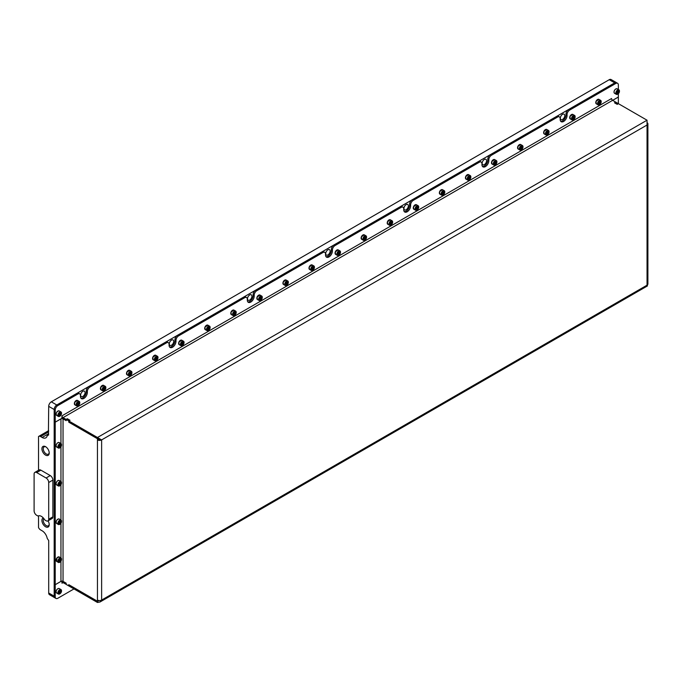 <?xml version="1.0" encoding="UTF-8"?>
<svg xmlns="http://www.w3.org/2000/svg" width="682" height="682" viewBox="0 0 682 682"><rect width="100%" height="100%" fill="white"/><g stroke="black" fill="none" stroke-linecap="round" stroke-linejoin="round"><path stroke-width="1.02" d="M45.924 446.906A4.22 2.438 -120 0 0 44.125 446.855A4.22 2.438 -120 0 0 43.256 448.79A4.22 2.438 -120 0 0 45.097 453.036A4.22 2.438 -120 0 0 48.345 454.169A4.22 2.438 -120 0 0 49.206 452.592M49.223 453.001A5.158 2.984 -120 0 0 45.575 446.684A5.158 2.984 -120 0 0 41.917 448.79A5.158 2.984 -120 0 0 45.575 455.107A5.158 2.984 -120 0 0 49.223 453.001M44.518 519.522A6.632 3.828 -120 0 0 41.397 516.359A6.632 3.828 -120 0 0 38.286 515.924A1.475 0.853 60 0 1 37.595 515.831L36.709 515.319A3.683 2.131 60 0 1 34.1 510.801L34.1 474.075A3.683 2.131 60 0 1 34.867 472.387A3.683 2.131 60 0 1 36.709 472.575L46.095 477.988A3.683 2.131 60 0 1 48.703 482.506L48.703 519.232A3.683 2.131 60 0 1 47.936 520.92A3.683 2.131 60 0 1 46.095 520.741L45.208 520.23A1.475 0.853 60 0 1 44.518 519.522M43.307 517.928A5.158 2.984 -120 0 0 41.917 520.434A5.158 2.984 -120 0 0 45.575 526.76A5.158 2.984 -120 0 0 49.223 524.654A5.158 2.984 -120 0 0 48.038 520.86M43.912 518.652A4.22 2.438 -120 0 0 43.256 520.434A4.22 2.438 -120 0 0 45.097 524.68A4.22 2.438 -120 0 0 48.345 525.813A4.22 2.438 -120 0 0 49.206 524.236M564.781 115.608A3.137 1.807 120 0 0 564.133 114.175A3.137 1.807 120 0 0 561.712 115.011A3.137 1.807 120 0 0 560.348 118.165A3.137 1.807 120 0 0 560.996 119.606A3.137 1.807 120 0 0 563.409 118.762A3.137 1.807 120 0 0 564.781 115.608M486.564 160.764A3.137 1.807 120 0 0 485.916 159.332A3.137 1.807 120 0 0 483.504 160.168A3.137 1.807 120 0 0 482.131 163.322A3.137 1.807 120 0 0 482.788 164.763A3.137 1.807 120 0 0 485.2 163.919A3.137 1.807 120 0 0 486.564 160.764M408.356 205.921A3.137 1.807 120 0 0 407.708 204.489A3.137 1.807 120 0 0 405.287 205.325A3.137 1.807 120 0 0 403.923 208.479A3.137 1.807 120 0 0 404.571 209.911A3.137 1.807 120 0 0 406.983 209.076A3.137 1.807 120 0 0 408.356 205.921M330.139 251.078A3.137 1.807 120 0 0 329.491 249.646A3.137 1.807 120 0 0 327.079 250.482A3.137 1.807 120 0 0 325.706 253.636A3.137 1.807 120 0 0 326.354 255.068A3.137 1.807 120 0 0 328.775 254.233A3.137 1.807 120 0 0 330.139 251.078M251.922 296.235A3.137 1.807 120 0 0 251.274 294.803A3.137 1.807 120 0 0 248.862 295.638A3.137 1.807 120 0 0 247.489 298.793A3.137 1.807 120 0 0 248.146 300.225A3.137 1.807 120 0 0 250.558 299.389A3.137 1.807 120 0 0 251.922 296.235M173.714 341.392A3.137 1.807 120 0 0 173.066 339.96A3.137 1.807 120 0 0 170.645 340.795A3.137 1.807 120 0 0 169.281 343.95A3.137 1.807 120 0 0 169.929 345.382A3.137 1.807 120 0 0 172.341 344.546A3.137 1.807 120 0 0 173.714 341.392M85.071 392.568A3.137 1.807 120 0 0 84.423 391.136A3.137 1.807 120 0 0 82.002 391.971A3.137 1.807 120 0 0 80.638 395.125A3.137 1.807 120 0 0 81.286 396.557A3.137 1.807 120 0 0 83.698 395.722A3.137 1.807 120 0 0 85.071 392.568M616.596 82.718A3.683 2.131 120 0 0 616.554 82.684A3.683 2.131 120 0 0 614.704 82.872L56.785 404.989A3.683 2.131 120 0 0 54.176 409.498L54.176 596.153A3.683 2.131 120 0 0 54.935 597.841L49.462 594.678A3.683 2.131 -60 0 1 48.703 592.99L48.703 540.604L47.211 538.388A7.374 4.254 60 0 0 42.131 530.792L40.562 529.888A3.683 2.131 -120 0 1 38.533 527.587L38.533 515.831M560.706 121.302A4.868 2.813 120 0 0 564.219 119.418A4.868 2.813 120 0 0 566.009 114.9L566.009 113.996A3.683 2.131 -60 0 1 568.609 109.487L614.704 82.872L609.231 79.709L51.303 401.826L56.785 404.989L76.802 393.429A3.683 2.131 -60 0 1 78.652 393.241L79.692 393.846A3.683 2.131 120 0 0 77.85 394.026L76.802 393.429M609.231 79.709A3.683 2.131 -60 0 1 611.072 79.53L616.554 82.684M48.703 434.877L47.211 435.738A7.374 4.254 60 0 1 45.813 437.835A7.374 4.254 60 0 1 42.131 437.469L40.562 436.565A3.683 2.131 -120 0 0 38.721 436.386A3.683 2.131 -120 0 0 38.533 436.514L38.533 470.273M48.388 435.056L48.703 406.344A3.683 2.131 -60 0 1 51.303 401.826M48.703 519.232L52.872 516.828A3.683 2.131 60 0 1 52.105 518.516L47.936 520.92M52.872 516.828L52.872 480.094L48.703 482.506M46.095 477.988L50.263 475.584A3.683 2.131 60 0 1 52.872 480.094M50.263 475.584L40.877 470.162L36.709 472.575M34.867 472.387L39.036 469.983A3.683 2.131 60 0 1 40.877 470.162M73.988 588.924L57.825 598.259A3.683 2.131 -60 0 1 55.984 598.438L54.935 597.841A3.683 2.131 -60 0 1 54.176 596.153L54.176 421.57L55.216 422.175L55.216 410.104A3.683 2.131 -60 0 1 57.825 405.585L77.85 394.026M404.281 211.616A4.868 2.813 120 0 0 407.785 209.732A4.868 2.813 120 0 0 409.575 205.214L409.575 204.31A3.683 2.131 -60 0 1 412.184 199.792L478.304 161.625A3.683 2.131 -60 0 1 480.145 161.438L481.185 162.043A3.683 2.131 120 0 0 479.344 162.222L478.304 161.625M412.184 199.792L413.232 200.397L479.344 162.222M482.498 166.459A4.868 2.813 120 0 0 486.002 164.575A4.868 2.813 120 0 0 487.792 160.057L487.792 159.153A3.683 2.131 -60 0 1 490.401 154.635L556.512 116.469A3.683 2.131 -60 0 1 558.362 116.281L559.402 116.886A3.683 2.131 120 0 0 557.561 117.065L556.512 116.469M490.401 154.635L491.441 155.24L557.561 117.065M326.064 256.773A4.868 2.813 120 0 0 329.577 254.889A4.868 2.813 120 0 0 331.367 250.371L331.367 249.467A3.683 2.131 -60 0 1 333.975 244.949L400.087 206.782A3.683 2.131 -60 0 1 401.928 206.595L402.977 207.2A3.683 2.131 120 0 0 401.135 207.379L400.087 206.782M333.975 244.949L335.015 245.554L401.135 207.379M247.856 301.93A4.868 2.813 120 0 0 251.36 300.046A4.868 2.813 120 0 0 253.15 295.528L253.15 294.624A3.683 2.131 -60 0 1 255.759 290.106L321.878 251.939A3.683 2.131 -60 0 1 323.72 251.752L324.76 252.357A3.683 2.131 120 0 0 322.918 252.536L321.878 251.939M255.759 290.106L256.799 290.711L322.918 252.536M169.639 347.087A4.868 2.813 120 0 0 173.151 345.203A4.868 2.813 120 0 0 174.933 340.685L174.933 339.781A3.683 2.131 -60 0 1 177.542 335.263L243.662 297.096A3.683 2.131 -60 0 1 245.503 296.909L246.543 297.514A3.683 2.131 120 0 0 244.702 297.693L243.662 297.096M177.542 335.263L178.59 335.868L244.702 297.693M80.996 398.262A4.868 2.813 120 0 0 84.508 396.378A4.868 2.813 120 0 0 86.299 391.86L86.299 390.957A3.683 2.131 -60 0 1 88.899 386.438L165.445 342.245A3.683 2.131 -60 0 1 167.295 342.066L168.335 342.671A3.683 2.131 120 0 0 166.493 342.85L165.445 342.245M88.899 386.438L89.947 387.044L166.493 342.85M100.569 439.319A1.475 0.853 0 0 1 98.498 439.302L97.449 439.907A2.95 1.705 0 0 0 101.627 439.907L97.458 437.503L647.039 120.203L647.039 125.019A2.95 1.705 0 0 0 647.9 123.817A2.95 1.705 0 0 0 647.474 122.93M647.9 123.817L647.9 283.968A2.95 1.705 180 0 1 647.039 285.178L647.465 285.92L99.973 602.018L101.627 600.066A2.95 1.705 180 0 1 97.458 600.066L97.449 601.234L68.771 584.679L68.771 585.915L66.171 584.406L66.171 583.178L63.042 581.371A1.475 0.853 180 0 0 60.954 581.371L55.216 584.679L55.216 422.175L60.954 418.867L60.954 443.547M614.704 102.922L615.752 102.138L618.352 103.707M614.704 102.743L617.312 104.244L618.352 103.647L618.352 97.049L612.649 100.348M100.868 439.472L101.627 439.907L101.627 600.066L647.039 285.178L647.039 125.019L101.627 439.907M97.458 600.066L97.449 438.731L68.771 422.175L68.771 420.939L66.171 419.439L66.171 420.666L63.042 418.867A1.475 0.853 0 0 0 60.954 418.867M98.498 439.302L98.498 438.739M647.039 120.203L618.412 103.673L617.21 104.363L614.499 102.803L615.693 102.104L612.624 100.331A1.475 0.853 60 0 1 611.575 98.523L61.994 415.824A1.475 0.853 -120 0 0 63.042 417.631L66.111 419.404L67.313 418.714L70.024 420.283L68.831 420.973L68.771 422.175M69.82 420.402L68.771 420.939M69.82 420.342L67.211 418.833L66.171 419.439M98.498 600.45L97.449 601.234M100.586 439.302L97.458 438.705L97.458 437.503L68.831 420.973M68.831 422.175L97.458 438.705M61.866 417.742A2.95 1.705 -120 0 0 63.042 418.833L66.171 420.581M66.111 419.404L66.111 420.606M98.779 600.51L97.458 601.268L97.458 602.47L99.973 602.018M97.458 602.47L68.831 585.949L68.831 584.738L97.458 601.268L99.512 600.561M66.171 584.346L63.042 582.607A1.475 0.853 -120 0 0 62.301 582.53A1.475 0.853 -120 0 0 61.994 583.204L63.042 582.607M66.145 583.161L63.042 581.396A2.95 1.705 -120 0 0 62.522 581.175M66.111 584.38L66.111 583.178M54.202 584.09L55.216 584.679M57.825 405.585L56.785 404.989A3.683 2.131 -60 0 0 54.176 409.498L54.202 421.561M61.994 415.824L61.866 418.305L55.216 422.149L54.176 421.544M568.609 109.487L569.658 110.083L615.752 83.477L614.704 82.872A3.683 2.131 -60 0 1 616.545 82.693L617.594 83.289A3.683 2.131 -60 0 1 618.352 84.977L618.352 89.521M79.692 393.846A3.683 2.131 120 0 1 80.459 395.534L80.459 396.438A4.868 2.813 120 0 0 81.465 398.663A4.868 2.813 120 0 0 85.216 397.359A4.868 2.813 120 0 0 87.339 392.465L87.339 391.562L86.299 390.957M611.711 99.18L611.575 98.523M618.352 93.673L618.352 97.023L63.042 417.631M615.752 83.477A3.683 2.131 -60 0 1 617.594 83.289M569.658 110.083A3.683 2.131 120 0 0 567.049 114.602L566.009 113.996M559.402 116.886A3.683 2.131 120 0 1 560.169 118.574L560.169 119.478A4.868 2.813 120 0 0 561.175 121.703A4.868 2.813 120 0 0 564.926 120.399A4.868 2.813 120 0 0 567.049 115.505L567.049 114.602M491.441 155.24A3.683 2.131 120 0 0 488.832 159.758L487.792 159.153M481.185 162.043A3.683 2.131 120 0 1 481.952 163.731L481.952 164.635A4.868 2.813 120 0 0 482.958 166.86A4.868 2.813 120 0 0 486.709 165.555A4.868 2.813 120 0 0 488.832 160.662L488.832 159.758M413.232 200.397A3.683 2.131 120 0 0 410.624 204.915L409.575 204.31M402.977 207.2A3.683 2.131 120 0 1 403.735 208.888L403.735 209.792A4.868 2.813 120 0 0 404.75 212.017A4.868 2.813 120 0 0 408.501 210.712A4.868 2.813 120 0 0 410.624 205.819L410.624 204.915M335.015 245.554A3.683 2.131 120 0 0 332.407 250.072L331.367 249.467M324.76 252.357A3.683 2.131 120 0 1 325.527 254.045L325.527 254.949A4.868 2.813 120 0 0 326.533 257.174A4.868 2.813 120 0 0 330.284 255.869A4.868 2.813 120 0 0 332.407 250.976L332.407 250.072M256.799 290.711A3.683 2.131 120 0 0 254.19 295.229L253.15 294.624M246.543 297.514A3.683 2.131 120 0 1 247.31 299.202L247.31 300.106A4.868 2.813 120 0 0 248.316 302.331A4.868 2.813 120 0 0 252.067 301.026A4.868 2.813 120 0 0 254.19 296.133L254.19 295.229M178.59 335.868A3.683 2.131 120 0 0 175.982 340.386L174.933 339.781M168.335 342.671A3.683 2.131 120 0 1 169.093 344.359L169.093 345.262A4.868 2.813 120 0 0 170.108 347.488A4.868 2.813 120 0 0 173.859 346.183A4.868 2.813 120 0 0 175.982 341.281L175.982 340.386M89.947 387.044A3.683 2.131 120 0 0 87.339 391.562M61.866 581.124L61.994 583.204M55.984 598.438A3.683 2.131 -60 0 1 55.216 596.75L55.216 584.713L61.209 581.252M54.176 584.107L55.216 584.713M617.628 94.193L617.832 94.073A2.285 1.321 120 0 0 619.452 91.269A2.285 1.321 120 0 0 617.832 90.339A2.285 1.321 120 0 0 616.221 93.136A2.285 1.321 120 0 0 617.832 94.073L617.628 94.193A2.583 1.492 -60 0 1 616.332 94.321A2.583 1.492 -60 0 1 615.94 92.249A2.583 1.492 -60 0 1 617.628 89.973A2.583 1.492 -60 0 1 618.915 89.845A2.583 1.492 -60 0 1 619.452 91.03A2.583 1.492 -60 0 1 619.444 91.158M618.284 91.038L617.381 91.559L616.929 92.726L617.381 93.366L618.736 91.686L618.284 91.038M617.952 91.235L618.736 91.686M617.542 91.465L617.244 92.241L618.284 92.846M598.182 102.615A2.285 1.321 120 0 0 598.182 104.482A2.285 1.321 120 0 0 599.589 104.602A2.285 1.321 120 0 0 600.987 102.863A2.285 1.321 120 0 0 601.2 101.806A2.285 1.321 120 0 0 600.007 100.697A2.285 1.321 120 0 0 598.182 102.615M599.487 104.661A2.583 1.492 -60 0 1 599.376 104.73A2.583 1.492 -60 0 1 598.088 104.858A2.583 1.492 -60 0 1 597.799 102.479A2.583 1.492 -60 0 1 600.672 100.382A2.583 1.492 -60 0 1 601.2 101.567A2.583 1.492 -60 0 1 601.2 101.695M600.041 103.383L600.492 102.215L600.041 101.575L598.685 103.263L599.137 103.903L600.041 103.383L598.83 102.871M599.708 101.763L600.492 102.215M599.299 102.002L598.907 102.692M59.104 416.404A2.285 1.321 120 0 0 59.914 416.182A2.285 1.321 120 0 0 61.525 413.386A2.285 1.321 120 0 0 60.715 412.235A2.285 1.321 120 0 0 58.507 414.196A2.285 1.321 120 0 0 59.104 416.404M59.811 416.242A2.583 1.492 -60 0 1 59.701 416.301A2.583 1.492 -60 0 1 58.788 416.549A2.583 1.492 -60 0 1 58.413 416.429A2.583 1.492 -60 0 1 58.251 413.752A2.583 1.492 -60 0 1 60.613 411.843A2.583 1.492 -60 0 1 60.996 411.962A2.583 1.492 -60 0 1 61.525 413.147A2.583 1.492 -60 0 1 61.525 413.266M60.689 413.343L59.914 413.275L59.129 414.247L59.129 415.287L59.914 415.364L60.689 413.343M59.649 413.599L60.689 414.392M59.53 413.752L59.129 414.434M59.129 414.912L59.914 415.364M61.525 591.004A2.285 1.321 120 0 0 59.914 590.066A2.285 1.321 120 0 0 58.294 592.871A2.285 1.321 120 0 0 59.914 593.8A2.285 1.321 120 0 0 61.525 591.004L61.525 590.765A2.583 1.492 -60 0 0 60.996 589.58L59.223 588.557A2.583 1.492 120 0 0 57.228 589.248A2.583 1.492 120 0 0 56.103 591.848A2.583 1.492 120 0 0 56.64 593.025L56.06 591.788C56.538 589.436 57.586 588.353 59.223 588.557M59.811 593.86A2.583 1.492 -60 0 1 59.701 593.92A2.583 1.492 -60 0 1 58.413 594.048A2.583 1.492 -60 0 1 57.876 592.871A2.583 1.492 -60 0 1 59.002 590.271A2.583 1.492 -60 0 1 60.996 589.58M60.689 592.002L60.689 590.962L59.914 590.893L59.129 592.905L59.914 592.982L60.689 592.002L59.649 591.405L59.129 592.053M59.129 592.53L59.914 592.982M59.104 559.172A2.285 1.321 120 0 0 58.345 561.712A2.285 1.321 120 0 0 59.914 562.19A2.285 1.321 120 0 0 60.715 561.474A2.285 1.321 120 0 0 61.525 559.393A2.285 1.321 120 0 0 59.104 559.172M59.811 562.249A2.583 1.492 -60 0 1 59.701 562.309A2.583 1.492 -60 0 1 58.413 562.437A2.583 1.492 -60 0 1 58.788 558.908A2.583 1.492 -60 0 1 60.996 557.97A2.583 1.492 -60 0 1 61.525 559.155A2.583 1.492 -60 0 1 61.525 559.274M59.914 561.371L60.689 559.351L59.914 559.283L59.129 560.254L59.129 561.295L59.914 561.371L59.129 560.919M59.649 559.607L60.689 560.399M59.53 559.76L59.129 560.442M60.715 520.315A2.285 1.321 120 0 0 58.507 522.267A2.285 1.321 120 0 0 59.104 524.475A2.285 1.321 120 0 0 59.914 524.262A2.285 1.321 120 0 0 61.525 521.457A2.285 1.321 120 0 0 60.715 520.315M59.811 524.313A2.583 1.492 -60 0 1 59.701 524.381A2.583 1.492 -60 0 1 58.788 524.629A2.583 1.492 -60 0 1 58.413 524.509A2.583 1.492 -60 0 1 58.251 521.824A2.583 1.492 -60 0 1 60.613 519.923A2.583 1.492 -60 0 1 60.996 520.042A2.583 1.492 -60 0 1 61.525 521.218A2.583 1.492 -60 0 1 61.525 521.346M59.129 523.367L59.914 523.435L60.689 521.423L59.914 521.355L59.129 522.327L59.129 523.367M59.649 521.679L60.689 522.463M59.53 521.832L59.129 522.514M59.129 522.983L59.914 523.435M61.525 482.924A2.285 1.321 120 0 0 59.914 481.995A2.285 1.321 120 0 0 58.294 484.791A2.285 1.321 120 0 0 59.914 485.729A2.285 1.321 120 0 0 61.525 482.924L61.525 482.686A2.583 1.492 -60 0 0 60.996 481.501L59.223 480.478A2.583 1.492 120 0 0 57.228 481.168A2.583 1.492 120 0 0 56.103 483.768A2.583 1.492 120 0 0 56.64 484.953L58.413 485.976A2.583 1.492 -60 0 1 57.876 484.791A2.583 1.492 -60 0 1 59.002 482.2A2.583 1.492 -60 0 1 60.996 481.501M59.129 483.794L59.129 484.834L59.914 484.902L60.689 482.89L59.914 482.813L59.129 483.794M59.811 485.78A2.583 1.492 -60 0 1 59.701 485.848A2.583 1.492 -60 0 1 58.413 485.976M59.649 483.137L60.689 483.93M59.53 483.291L59.129 483.973M59.129 484.45L59.914 484.902M61.525 444.996A2.285 1.321 120 0 0 59.914 444.059A2.285 1.321 120 0 0 58.294 446.863A2.285 1.321 120 0 0 59.914 447.793A2.285 1.321 120 0 0 61.525 444.996L61.525 444.758A2.583 1.492 -60 0 0 60.996 443.573L59.223 442.55A2.583 1.492 120 0 0 57.228 443.24A2.583 1.492 120 0 0 56.103 445.84A2.583 1.492 120 0 0 56.64 447.017L58.413 448.04A2.583 1.492 -60 0 1 57.876 446.863A2.583 1.492 -60 0 1 59.002 444.263A2.583 1.492 -60 0 1 60.996 443.573M59.129 445.858L59.129 446.898L59.914 446.974L60.689 444.954L59.914 444.886L59.129 445.858M59.811 447.852A2.583 1.492 -60 0 1 59.701 447.912A2.583 1.492 -60 0 1 58.413 448.04M59.649 445.21L60.689 445.994M59.53 445.363L59.129 446.045M59.129 446.522L59.914 446.974M572.113 117.671A2.285 1.321 120 0 0 572.113 119.529A2.285 1.321 120 0 0 573.511 119.657A2.285 1.321 120 0 0 574.917 117.918A2.285 1.321 120 0 0 575.131 116.861A2.285 1.321 120 0 0 573.929 115.744A2.285 1.321 120 0 0 572.113 117.671M573.417 119.717A2.583 1.492 -60 0 1 573.306 119.776A2.583 1.492 -60 0 1 572.019 119.904A2.583 1.492 -60 0 1 571.729 117.534A2.583 1.492 -60 0 1 574.594 115.437A2.583 1.492 -60 0 1 575.131 116.613A2.583 1.492 -60 0 1 575.131 116.741M573.963 118.438L574.414 117.27L573.963 116.631L572.607 118.31L573.059 118.958L573.963 118.438L572.761 117.926M573.639 116.818L574.414 117.27M573.221 117.057L572.829 117.739M546.043 132.717A2.285 1.321 120 0 0 546.043 134.584A2.285 1.321 120 0 0 547.441 134.712A2.285 1.321 120 0 0 548.839 132.973A2.285 1.321 120 0 0 549.061 131.907A2.285 1.321 120 0 0 547.859 130.799A2.285 1.321 120 0 0 546.043 132.717M547.339 134.763A2.583 1.492 -60 0 1 547.237 134.831A2.583 1.492 -60 0 1 545.941 134.959A2.583 1.492 -60 0 1 545.651 132.581A2.583 1.492 -60 0 1 548.524 130.492A2.583 1.492 -60 0 1 549.061 131.669A2.583 1.492 -60 0 1 549.053 131.797M547.893 133.484L548.345 132.325L547.893 131.677L546.538 133.365L546.99 134.004L547.893 133.484L546.691 132.973M547.561 131.873L548.345 132.325M547.152 132.112L546.759 132.794M519.974 147.772A2.285 1.321 120 0 0 519.974 149.639A2.285 1.321 120 0 0 521.372 149.759A2.285 1.321 120 0 0 522.77 148.02A2.285 1.321 120 0 0 522.992 146.962A2.285 1.321 120 0 0 521.79 145.854A2.285 1.321 120 0 0 519.974 147.772M521.27 149.818A2.583 1.492 -60 0 1 521.167 149.887A2.583 1.492 -60 0 1 519.872 150.014A2.583 1.492 -60 0 1 519.582 147.636A2.583 1.492 -60 0 1 522.455 145.539A2.583 1.492 -60 0 1 522.992 146.724A2.583 1.492 -60 0 1 522.983 146.852M521.824 148.54L522.276 147.372L521.824 146.732L520.468 148.42L520.92 149.06L521.824 148.54L520.622 148.028M521.491 146.92L522.276 147.372M521.082 147.159L520.69 147.849M493.904 162.819A2.285 1.321 120 0 0 493.904 164.686A2.285 1.321 120 0 0 495.303 164.814A2.285 1.321 120 0 0 496.701 163.075A2.285 1.321 120 0 0 496.914 162.018A2.285 1.321 120 0 0 495.72 160.901A2.285 1.321 120 0 0 493.904 162.819M495.2 164.865A2.583 1.492 -60 0 1 495.089 164.933A2.583 1.492 -60 0 1 493.802 165.061A2.583 1.492 -60 0 1 493.512 162.683A2.583 1.492 -60 0 1 496.385 160.594A2.583 1.492 -60 0 1 496.914 161.77A2.583 1.492 -60 0 1 496.914 161.898M495.754 163.586L496.206 162.427L495.754 161.787L494.399 163.467L494.851 164.115L495.754 163.586L494.544 163.083M495.422 161.975L496.206 162.427M495.013 162.214L494.621 162.896M467.826 177.874A2.285 1.321 120 0 0 467.826 179.741A2.285 1.321 120 0 0 469.233 179.869A2.285 1.321 120 0 0 470.631 178.121A2.285 1.321 120 0 0 470.844 177.064A2.285 1.321 120 0 0 469.651 175.956A2.285 1.321 120 0 0 467.826 177.874M469.131 179.92A2.583 1.492 -60 0 1 469.02 179.988A2.583 1.492 -60 0 1 467.733 180.116A2.583 1.492 -60 0 1 467.443 177.738A2.583 1.492 -60 0 1 470.307 175.641A2.583 1.492 -60 0 1 470.844 176.826A2.583 1.492 -60 0 1 470.844 176.953M469.685 178.641L470.137 177.482L469.685 176.834L468.329 178.522L468.781 179.161L469.685 178.641L468.474 178.13M469.352 177.03L470.137 177.482M468.943 177.26L468.551 177.951M441.757 192.929A2.285 1.321 120 0 0 441.757 194.796A2.285 1.321 120 0 0 443.155 194.916A2.285 1.321 120 0 0 444.562 193.177A2.285 1.321 120 0 0 444.775 192.119A2.285 1.321 120 0 0 443.573 191.011A2.285 1.321 120 0 0 441.757 192.929M443.053 194.975A2.583 1.492 -60 0 1 442.95 195.035A2.583 1.492 -60 0 1 441.663 195.163A2.583 1.492 -60 0 1 441.365 192.793A2.583 1.492 -60 0 1 444.238 190.696A2.583 1.492 -60 0 1 444.775 191.881A2.583 1.492 -60 0 1 444.775 192M443.607 193.697L444.059 192.529L443.607 191.889L442.251 193.577L442.703 194.217L443.607 193.697L442.405 193.185M443.283 192.077L444.059 192.529M442.865 192.315L442.473 193.006M415.688 207.976A2.285 1.321 120 0 0 415.688 209.843A2.285 1.321 120 0 0 417.086 209.971A2.285 1.321 120 0 0 418.484 208.232A2.285 1.321 120 0 0 418.705 207.175A2.285 1.321 120 0 0 417.503 206.058A2.285 1.321 120 0 0 415.688 207.976M416.983 210.022A2.583 1.492 -60 0 1 416.881 210.09A2.583 1.492 -60 0 1 415.585 210.218A2.583 1.492 -60 0 1 415.295 207.84A2.583 1.492 -60 0 1 418.168 205.751A2.583 1.492 -60 0 1 418.705 206.927A2.583 1.492 -60 0 1 418.697 207.055M417.537 208.743L417.989 207.584L417.537 206.944L416.182 208.624L416.634 209.272L417.537 208.743L416.335 208.24M417.205 207.132L417.989 207.584M416.796 207.371L416.404 208.053M389.618 223.031A2.285 1.321 120 0 0 389.618 224.898A2.285 1.321 120 0 0 391.016 225.026A2.285 1.321 120 0 0 392.414 223.278A2.285 1.321 120 0 0 392.636 222.221A2.285 1.321 120 0 0 391.434 221.113A2.285 1.321 120 0 0 389.618 223.031M390.914 225.077A2.583 1.492 -60 0 1 390.803 225.145A2.583 1.492 -60 0 1 389.516 225.273A2.583 1.492 -60 0 1 389.226 222.895A2.583 1.492 -60 0 1 392.099 220.798A2.583 1.492 -60 0 1 392.636 221.982A2.583 1.492 -60 0 1 392.627 222.11M391.468 223.798L391.92 222.639L391.468 221.991L390.113 223.679L390.564 224.318L391.468 223.798L390.266 223.287M391.136 222.187L391.92 222.639M390.726 222.417L390.334 223.108M363.549 238.086A2.285 1.321 120 0 0 363.549 239.953A2.285 1.321 120 0 0 364.947 240.073A2.285 1.321 120 0 0 366.345 238.333A2.285 1.321 120 0 0 366.558 237.276A2.285 1.321 120 0 0 365.364 236.168A2.285 1.321 120 0 0 363.549 238.086M364.844 240.132A2.583 1.492 -60 0 1 364.734 240.192A2.583 1.492 -60 0 1 363.446 240.32A2.583 1.492 -60 0 1 363.156 237.95A2.583 1.492 -60 0 1 366.029 235.853A2.583 1.492 -60 0 1 366.558 237.038A2.583 1.492 -60 0 1 366.558 237.157M365.399 238.853L365.85 237.686L365.399 237.046L364.043 238.726L364.495 239.373L365.399 238.853L364.188 238.342M365.066 237.234L365.85 237.686M364.657 237.472L364.265 238.154M337.471 253.133A2.285 1.321 120 0 0 337.471 255A2.285 1.321 120 0 0 338.877 255.128A2.285 1.321 120 0 0 340.275 253.389A2.285 1.321 120 0 0 340.488 252.331A2.285 1.321 120 0 0 339.295 251.215A2.285 1.321 120 0 0 337.471 253.133M338.775 255.179A2.583 1.492 -60 0 1 338.664 255.247A2.583 1.492 -60 0 1 337.377 255.375A2.583 1.492 -60 0 1 337.087 252.996A2.583 1.492 -60 0 1 339.951 250.908A2.583 1.492 -60 0 1 340.488 252.084A2.583 1.492 -60 0 1 340.488 252.212M339.321 253.9L339.772 252.741L339.321 252.093L337.974 253.781L338.425 254.429L339.321 253.9L338.119 253.397M338.997 252.289L339.772 252.741M338.579 252.528L338.195 253.21M311.401 268.188A2.285 1.321 120 0 0 311.401 270.055A2.285 1.321 120 0 0 312.799 270.183A2.285 1.321 120 0 0 314.197 268.435A2.285 1.321 120 0 0 314.419 267.378A2.285 1.321 120 0 0 313.217 266.27A2.285 1.321 120 0 0 311.401 268.188M312.697 270.234A2.583 1.492 -60 0 1 312.595 270.302A2.583 1.492 -60 0 1 311.299 270.43A2.583 1.492 -60 0 1 311.009 268.052A2.583 1.492 -60 0 1 313.882 265.954A2.583 1.492 -60 0 1 314.419 267.139A2.583 1.492 -60 0 1 314.419 267.267M313.251 268.955L313.703 267.787L313.251 267.148L311.896 268.836L312.347 269.475L313.251 268.955L312.049 268.444M312.919 267.335L313.703 267.787M312.509 267.574L312.117 268.265M285.332 283.243A2.285 1.321 120 0 0 285.332 285.11A2.285 1.321 120 0 0 286.73 285.229A2.285 1.321 120 0 0 288.128 283.49A2.285 1.321 120 0 0 288.35 282.433A2.285 1.321 120 0 0 287.148 281.316A2.285 1.321 120 0 0 285.332 283.243M286.628 285.289A2.583 1.492 -60 0 1 286.525 285.349A2.583 1.492 -60 0 1 285.229 285.477A2.583 1.492 -60 0 1 284.94 283.107A2.583 1.492 -60 0 1 287.813 281.01A2.583 1.492 -60 0 1 288.35 282.195A2.583 1.492 -60 0 1 288.341 282.314M287.182 284.01L287.633 282.842L287.182 282.203L285.826 283.882L286.278 284.53L287.182 284.01L285.98 283.499M286.849 282.391L287.633 282.842M286.44 282.629L286.048 283.311M259.262 298.29A2.285 1.321 120 0 0 259.262 300.157A2.285 1.321 120 0 0 260.66 300.285A2.285 1.321 120 0 0 262.058 298.546A2.285 1.321 120 0 0 262.272 297.48A2.285 1.321 120 0 0 261.078 296.372A2.285 1.321 120 0 0 259.262 298.29M260.558 300.336A2.583 1.492 -60 0 1 260.447 300.404A2.583 1.492 -60 0 1 259.16 300.532A2.583 1.492 -60 0 1 258.87 298.153A2.583 1.492 -60 0 1 261.743 296.065A2.583 1.492 -60 0 1 262.272 297.241A2.583 1.492 -60 0 1 262.272 297.369M261.112 299.057L261.564 297.898L261.112 297.25L259.757 298.938L260.209 299.577L261.112 299.057L259.91 298.554M260.78 297.446L261.564 297.898M260.371 297.684L259.978 298.366M233.184 313.345A2.285 1.321 120 0 0 233.184 315.212A2.285 1.321 120 0 0 234.591 315.331A2.285 1.321 120 0 0 235.989 313.592A2.285 1.321 120 0 0 236.202 312.535A2.285 1.321 120 0 0 235.009 311.427A2.285 1.321 120 0 0 233.184 313.345M234.489 315.391A2.583 1.492 -60 0 1 234.378 315.459A2.583 1.492 -60 0 1 233.091 315.587A2.583 1.492 -60 0 1 232.801 313.209A2.583 1.492 -60 0 1 235.674 311.111A2.583 1.492 -60 0 1 236.202 312.296A2.583 1.492 -60 0 1 236.202 312.424M235.043 314.112L235.495 312.944L235.043 312.305L233.687 313.993L234.139 314.632L235.043 314.112L233.832 313.601M234.71 312.492L235.495 312.944M234.301 312.731L233.909 313.422M207.115 328.4A2.285 1.321 120 0 0 207.115 330.258A2.285 1.321 120 0 0 208.513 330.386A2.285 1.321 120 0 0 209.92 328.647A2.285 1.321 120 0 0 210.133 327.59A2.285 1.321 120 0 0 208.939 326.473A2.285 1.321 120 0 0 207.115 328.4M208.419 330.446A2.583 1.492 -60 0 1 208.308 330.506A2.583 1.492 -60 0 1 207.021 330.634A2.583 1.492 -60 0 1 206.731 328.264A2.583 1.492 -60 0 1 209.596 326.167A2.583 1.492 -60 0 1 210.133 327.343A2.583 1.492 -60 0 1 210.133 327.471M208.965 329.167L209.417 327.999L208.965 327.36L207.618 329.039L208.061 329.687L208.965 329.167L207.763 328.656M208.641 327.548L209.417 327.999M208.223 327.786L207.84 328.468M181.045 343.447A2.285 1.321 120 0 0 181.045 345.314A2.285 1.321 120 0 0 182.444 345.442A2.285 1.321 120 0 0 183.842 343.702A2.285 1.321 120 0 0 184.063 342.637A2.285 1.321 120 0 0 182.861 341.529A2.285 1.321 120 0 0 181.045 343.447M182.341 345.493A2.583 1.492 -60 0 1 182.239 345.561A2.583 1.492 -60 0 1 180.943 345.689A2.583 1.492 -60 0 1 180.653 343.31A2.583 1.492 -60 0 1 183.526 341.222A2.583 1.492 -60 0 1 184.063 342.398A2.583 1.492 -60 0 1 184.055 342.526M182.895 344.214L183.347 343.055L182.895 342.407L181.54 344.095L181.992 344.734L182.895 344.214L181.693 343.702M182.563 342.603L183.347 343.055M182.154 342.841L181.762 343.523M154.976 358.502A2.285 1.321 120 0 0 154.976 360.369A2.285 1.321 120 0 0 156.374 360.488A2.285 1.321 120 0 0 157.772 358.749A2.285 1.321 120 0 0 157.994 357.692A2.285 1.321 120 0 0 156.792 356.584A2.285 1.321 120 0 0 154.976 358.502M156.272 360.548A2.583 1.492 -60 0 1 156.169 360.616A2.583 1.492 -60 0 1 154.874 360.744A2.583 1.492 -60 0 1 154.584 358.365A2.583 1.492 -60 0 1 157.457 356.268A2.583 1.492 -60 0 1 157.994 357.453A2.583 1.492 -60 0 1 157.985 357.581M156.826 359.269L157.278 358.101L156.826 357.462L155.47 359.15L155.922 359.789L156.826 359.269L155.624 358.758M156.493 357.649L157.278 358.101M156.084 357.888L155.692 358.579M128.907 373.548A2.285 1.321 120 0 0 128.907 375.415A2.285 1.321 120 0 0 130.305 375.543A2.285 1.321 120 0 0 131.703 373.804A2.285 1.321 120 0 0 131.916 372.747A2.285 1.321 120 0 0 130.722 371.63A2.285 1.321 120 0 0 128.907 373.548M130.202 375.594A2.583 1.492 -60 0 1 130.091 375.663A2.583 1.492 -60 0 1 128.804 375.791A2.583 1.492 -60 0 1 128.514 373.412A2.583 1.492 -60 0 1 131.387 371.323A2.583 1.492 -60 0 1 131.916 372.5A2.583 1.492 -60 0 1 131.916 372.628M130.756 374.316L131.208 373.156L130.756 372.517L129.401 374.196L129.853 374.844L130.756 374.316L129.554 373.813M130.424 372.704L131.208 373.156M130.015 372.943L129.623 373.625M102.829 388.604A2.285 1.321 120 0 0 102.829 390.471A2.285 1.321 120 0 0 104.235 390.598A2.285 1.321 120 0 0 105.633 388.851A2.285 1.321 120 0 0 105.846 387.794A2.285 1.321 120 0 0 104.653 386.685A2.285 1.321 120 0 0 102.829 388.604M104.133 390.65A2.583 1.492 -60 0 1 104.022 390.718A2.583 1.492 -60 0 1 102.735 390.846A2.583 1.492 -60 0 1 102.445 388.467A2.583 1.492 -60 0 1 105.309 386.37A2.583 1.492 -60 0 1 105.846 387.555A2.583 1.492 -60 0 1 105.846 387.683M104.687 389.371L105.139 388.211L104.687 387.564L103.332 389.252L103.783 389.891L104.687 389.371L103.476 388.859M104.355 387.76L105.139 388.211M103.945 387.99L103.553 388.68M76.759 403.659A2.285 1.321 120 0 0 76.759 405.526A2.285 1.321 120 0 0 78.157 405.645A2.285 1.321 120 0 0 79.564 403.906A2.285 1.321 120 0 0 79.777 402.849A2.285 1.321 120 0 0 78.575 401.741A2.285 1.321 120 0 0 76.759 403.659M78.063 405.705A2.583 1.492 -60 0 1 77.953 405.764A2.583 1.492 -60 0 1 76.665 405.892A2.583 1.492 -60 0 1 76.375 403.522A2.583 1.492 -60 0 1 79.24 401.425A2.583 1.492 -60 0 1 79.777 402.61A2.583 1.492 -60 0 1 79.777 402.73M78.609 404.426L79.061 403.258L78.609 402.619L77.254 404.307L77.705 404.946L78.609 404.426L77.407 403.915M78.285 402.806L79.061 403.258M77.867 403.045L77.475 403.735M48.703 431.868L40.562 436.565M48.703 433.675L42.131 437.469M55.216 410.104L48.703 406.344M48.703 592.99L55.216 596.75M63.042 418.867L63.042 581.371M60.954 446.753L60.954 481.483M60.954 484.68L60.954 520.016M60.954 523.222L60.954 557.944M60.954 561.15L60.954 581.371M174.933 340.685L175.982 341.281M253.15 295.528L254.19 296.133M331.367 250.371L332.407 250.976M409.575 205.214L410.624 205.819M566.009 114.9L567.049 115.505M487.792 160.057L488.832 160.662M86.299 391.86L87.339 392.465M614.559 93.298C613.578 91.985 613.979 90.536 615.778 88.941L617.142 88.822A2.583 1.492 120 0 0 615.855 88.95A2.583 1.492 120 0 0 614.167 91.226A2.583 1.492 120 0 0 614.559 93.298L616.332 94.321M614.03 92.053A2.43 1.407 -60 0 1 615.752 89.01M595.778 102.59A2.43 1.407 -60 0 1 596 101.439M596.025 101.456A2.583 1.492 120 0 0 596.315 103.835L595.974 101.405L598.898 99.359A2.583 1.492 120 0 0 596.025 101.456M596.008 101.405A2.43 1.407 -60 0 1 597.551 99.521M56.64 415.406C55.668 413.36 56.393 411.834 58.805 410.811L59.223 410.939A2.583 1.492 120 0 0 58.84 410.82A2.583 1.492 120 0 0 56.478 412.729A2.583 1.492 120 0 0 56.64 415.406L58.413 416.429M56.103 414.17A2.43 1.407 -60 0 1 57.876 411.101M56.103 591.729A2.43 1.407 -60 0 1 57.876 588.719M56.103 560.178A2.43 1.407 -60 0 1 56.964 557.902M57.015 557.885A2.583 1.492 120 0 0 56.64 561.414L56.956 557.867L59.223 556.947A2.583 1.492 120 0 0 57.015 557.885M56.99 557.867A2.43 1.407 -60 0 1 57.876 557.109M56.103 522.242A2.43 1.407 -60 0 1 57.876 519.173M58.84 518.9A2.583 1.492 120 0 0 56.478 520.801A2.583 1.492 120 0 0 56.64 523.486C55.668 521.44 56.393 519.906 58.805 518.883L59.223 519.011A2.583 1.492 120 0 0 58.84 518.9M56.103 483.649A2.43 1.407 -60 0 1 57.876 480.639M56.103 445.721A2.43 1.407 -60 0 1 57.876 442.712M569.709 117.636A2.43 1.407 -60 0 1 569.922 116.486A2.583 1.492 120 0 0 570.246 118.881L569.905 116.46L572.82 114.414A2.583 1.492 120 0 0 569.956 116.503M569.939 116.451A2.43 1.407 -60 0 1 571.482 114.576M543.639 132.692A2.43 1.407 -60 0 1 543.852 131.541M548.524 130.492L546.751 129.461A2.583 1.492 120 0 0 543.878 131.558A2.583 1.492 120 0 0 544.168 133.936L543.835 131.515A2.43 1.407 -60 0 1 545.412 129.623M517.57 147.747A2.43 1.407 -60 0 1 517.783 146.596M517.808 146.613A2.583 1.492 120 0 0 518.098 148.983L517.766 146.562L520.681 144.516A2.583 1.492 120 0 0 517.808 146.613M517.8 146.562A2.43 1.407 -60 0 1 519.334 144.678M491.492 162.793A2.43 1.407 -60 0 1 491.713 161.643M491.739 161.66A2.583 1.492 120 0 0 492.029 164.038L491.688 161.617L494.612 159.571A2.583 1.492 120 0 0 491.739 161.66M491.722 161.608A2.43 1.407 -60 0 1 493.265 159.724M465.422 177.849A2.43 1.407 -60 0 1 465.644 176.698A2.43 1.407 -60 0 1 467.196 174.78M465.67 176.715A2.583 1.492 120 0 0 465.959 179.093L465.618 176.672L468.543 174.618A2.583 1.492 120 0 0 465.67 176.715M439.353 192.904A2.43 1.407 -60 0 1 439.566 191.753M439.6 191.77A2.583 1.492 120 0 0 439.89 194.14L439.549 191.719L442.465 189.673A2.583 1.492 120 0 0 439.6 191.77M439.583 191.719A2.43 1.407 -60 0 1 441.126 189.835M413.283 207.95A2.43 1.407 -60 0 1 413.497 206.799A2.583 1.492 120 0 0 413.812 209.195L413.48 206.774L416.395 204.728A2.583 1.492 120 0 0 413.522 206.816M413.514 206.765A2.43 1.407 -60 0 1 415.057 204.881M387.214 223.005A2.43 1.407 -60 0 1 387.427 221.855M392.099 220.798L390.326 219.775A2.583 1.492 120 0 0 387.453 221.872A2.583 1.492 120 0 0 387.743 224.25L387.41 221.829A2.43 1.407 -60 0 1 388.979 219.936M361.136 238.061A2.43 1.407 -60 0 1 361.358 236.91A2.583 1.492 120 0 0 361.673 239.297L361.332 236.876L364.256 234.83A2.583 1.492 120 0 0 361.383 236.927M361.366 236.867A2.43 1.407 -60 0 1 362.909 234.992M335.067 253.107A2.43 1.407 -60 0 1 335.288 251.956M335.314 251.973A2.583 1.492 120 0 0 335.604 254.352L335.263 251.931L338.178 249.885A2.583 1.492 120 0 0 335.314 251.973M335.297 251.922A2.43 1.407 -60 0 1 336.84 250.038M308.997 268.162A2.43 1.407 -60 0 1 309.21 267.012L312.109 264.931A2.583 1.492 120 0 0 309.236 267.029A2.583 1.492 120 0 0 309.526 269.407L309.193 266.986M309.227 266.977A2.43 1.407 -60 0 1 310.77 265.093M282.928 283.209A2.43 1.407 -60 0 1 283.141 282.058M283.166 282.084A2.583 1.492 120 0 0 283.456 284.454L283.124 282.033L286.039 279.987A2.583 1.492 120 0 0 283.166 282.084M283.158 282.024A2.43 1.407 -60 0 1 284.692 280.149M256.85 298.264A2.43 1.407 -60 0 1 257.071 297.113A2.43 1.407 -60 0 1 258.623 295.195M257.097 297.13A2.583 1.492 120 0 0 257.387 299.509L257.054 297.088L259.97 295.042A2.583 1.492 120 0 0 257.097 297.13M230.78 313.319A2.43 1.407 -60 0 1 231.002 312.168M231.028 312.185A2.583 1.492 120 0 0 231.317 314.564L230.976 312.134L233.9 310.088A2.583 1.492 120 0 0 231.028 312.185M231.01 312.134A2.43 1.407 -60 0 1 232.553 310.25M204.711 328.366A2.43 1.407 -60 0 1 204.924 327.215A2.583 1.492 120 0 0 205.248 329.611L204.907 327.19L207.822 325.144A2.583 1.492 120 0 0 204.958 327.232M204.941 327.181A2.43 1.407 -60 0 1 206.484 325.297M178.641 343.421A2.43 1.407 -60 0 1 178.855 342.27M183.526 341.222L181.753 340.19A2.583 1.492 120 0 0 178.88 342.287A2.583 1.492 120 0 0 179.17 344.666L178.837 342.245A2.43 1.407 -60 0 1 180.415 340.352M152.572 358.476A2.43 1.407 -60 0 1 152.785 357.325M152.811 357.342A2.583 1.492 120 0 0 153.1 359.712L152.768 357.291L155.684 355.245A2.583 1.492 120 0 0 152.811 357.342M152.802 357.291A2.43 1.407 -60 0 1 154.337 355.407M126.494 373.523A2.43 1.407 -60 0 1 126.716 372.372A2.583 1.492 120 0 0 127.031 374.768L126.69 372.346L129.614 370.3A2.583 1.492 120 0 0 126.741 372.389M126.724 372.338A2.43 1.407 -60 0 1 128.267 370.454M100.424 388.578A2.43 1.407 -60 0 1 100.646 387.427L103.545 385.347A2.583 1.492 120 0 0 100.672 387.444A2.583 1.492 120 0 0 100.962 389.823L100.621 387.402M100.655 387.393A2.43 1.407 -60 0 1 102.198 385.509M74.355 403.633A2.43 1.407 -60 0 1 74.568 402.482L77.467 400.402A2.583 1.492 120 0 0 74.602 402.499A2.583 1.492 120 0 0 74.892 404.869L74.551 402.448M74.585 402.448A2.43 1.407 -60 0 1 76.128 400.564M48.703 430.623L38.721 436.386M647.32 285.673L647.039 284.3M618.915 89.845L617.142 88.822M598.088 104.858L596.315 103.835M600.672 100.382L598.898 99.359M60.996 411.962L59.223 410.939M58.413 594.048L56.64 593.025M58.413 562.437L56.64 561.414M60.996 557.97L59.223 556.947M58.413 524.509L56.64 523.486M60.996 520.042L59.223 519.011M56.64 484.953L56.06 483.709C56.538 481.356 57.586 480.281 59.223 480.478M56.64 447.017L56.06 445.781C56.538 443.428 57.586 442.345 59.223 442.55M572.019 119.904L570.246 118.881M574.594 115.437L572.82 114.414M545.941 134.959L544.168 133.936M543.835 131.515L546.751 129.461M519.872 150.014L518.098 148.983M522.455 145.539L520.681 144.516M493.802 165.061L492.029 164.038M496.385 160.594L494.612 159.571M467.733 180.116L465.959 179.093M470.307 175.641L468.543 174.618M441.663 195.163L439.89 194.14M444.238 190.696L442.465 189.673M415.585 210.218L413.812 209.195M418.168 205.751L416.395 204.728M389.516 225.273L387.743 224.25M387.41 221.829L390.326 219.775M363.446 240.32L361.673 239.297M366.029 235.853L364.256 234.83M337.377 255.375L335.604 254.352M339.951 250.908L338.178 249.885M311.299 270.43L309.526 269.407M313.882 265.954L312.109 264.931M285.229 285.477L283.456 284.454M287.813 281.01L286.039 279.987M259.16 300.532L257.387 299.509M261.743 296.065L259.97 295.042M233.091 315.587L231.317 314.564M235.674 311.111L233.9 310.088M207.021 330.634L205.248 329.611M209.596 326.167L207.822 325.144M180.943 345.689L179.17 344.666M178.837 342.245L181.753 340.19M154.874 360.744L153.1 359.712M157.457 356.268L155.684 355.245M128.804 375.791L127.031 374.768M131.387 371.323L129.614 370.3M102.735 390.846L100.962 389.823M105.309 386.37L103.545 385.347M76.665 405.892L74.892 404.869M79.24 401.425L77.467 400.402"/></g></svg>
